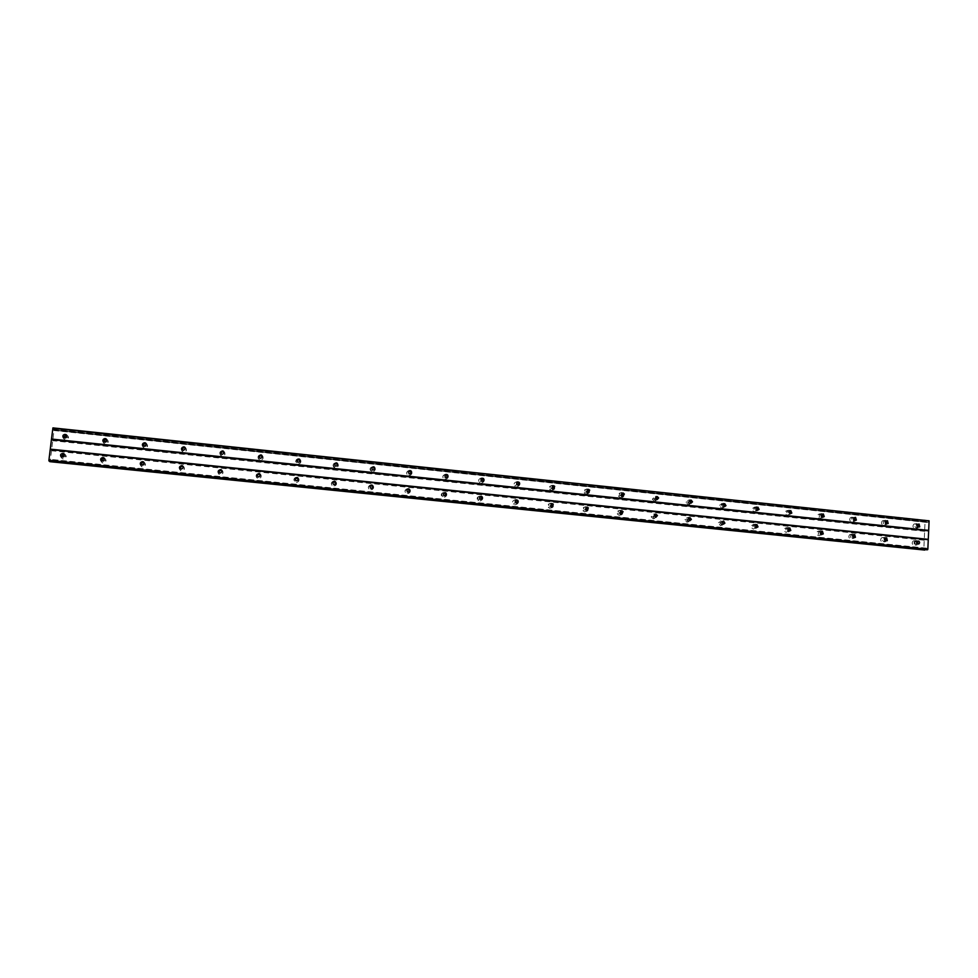 <?xml version="1.0" encoding="UTF-8"?>
<svg xmlns="http://www.w3.org/2000/svg" width="978" height="978" viewBox="0 0 978 978"><rect width="100%" height="100%" fill="white"/><g stroke="black" fill="none" stroke-linecap="round" stroke-linejoin="round"><path stroke-width="0.73" stroke-dasharray="4.89 3.67" d="M917.816 524.758L916.227 524.526L916.863 527.325L918.134 526.616M63.668 437.472L65.049 438.401C67.091 437.936 67.494 436.921 66.235 435.344M103.546 441.518L104.976 442.569C106.883 442.215 107.323 441.237 106.333 439.66M142.984 445.467L144.475 446.689C146.211 446.433 146.712 445.54 146.003 444M182.018 449.318L183.534 450.772L185.221 448.352M220.673 453.058L222.189 454.807L223.986 452.716M258.987 456.726L260.429 458.792L262.263 457.068M296.97 460.357L297.654 462.557L300.063 461.371M334.61 464L335.051 466.445L337.41 465.565M371.872 467.667L372.043 470.271L374.354 469.66M408.755 471.359L408.645 474.061L410.907 473.645M445.234 475.076L444.856 477.79L447.093 477.545M481.323 478.78L480.687 481.469L482.924 481.359M517.02 482.472L516.139 485.088L518.413 485.112M552.338 486.139L551.213 488.621L553.548 488.817M587.277 489.795L585.932 492.081L587.142 492.9L588.353 492.46M621.861 493.413L620.309 495.443L621.605 496.506L622.803 496.066M656.091 497.007L654.368 498.719L655.737 500.064L656.923 499.624L654.478 501.311L652.338 499.22L654.808 496.494L656.067 497.032M689.967 500.577L688.145 501.922L689.514 503.597L690.7 503.132M723.5 504.122L721.654 505.1L722.962 507.081L724.148 506.616M756.691 507.631L754.882 508.291L756.08 510.54L757.278 510.039M787.803 511.506L789.527 511.139L787.803 511.506L788.867 513.963L790.077 513.438M822.095 514.562L820.408 514.758L821.337 517.35L822.559 516.787M854.32 517.985L852.669 518.022L853.488 520.712L854.735 520.1M886.227 521.384L884.613 521.274L885.335 524.037L886.594 523.377M914.393 540.712C916.716 541.824 917.009 543.316 915.261 545.174L914.185 545.369C911.863 544.269 911.569 542.79 913.281 540.92L914.393 540.712M916.276 540.467C918.024 540.993 918.623 542.179 918.073 544L916.056 545.137C913.745 544.037 913.44 542.545 915.163 540.675L916.276 540.467M63.228 453.694L64.487 453.841C67.127 456.2 66.7 457.9 63.203 458.926L62.592 458.792C60.061 456.873 60.22 455.186 63.081 453.719M63.277 453.144L63.912 453.279C66.577 455.662 66.149 457.362 62.641 458.389L62.017 458.254C59.34 455.882 59.756 454.183 63.277 453.144M103.277 457.765L104.365 457.924C106.944 460.283 106.529 461.971 103.081 462.973L102.433 462.826C99.927 460.797 100.159 459.11 103.155 457.765M103.265 457.239L103.937 457.386C106.529 459.758 106.089 461.445 102.653 462.447L101.993 462.313C99.377 459.941 99.805 458.254 103.265 457.239M142.91 461.799L143.827 461.971C146.345 464.33 145.918 466.005 142.531 466.983L141.847 466.824C139.353 464.648 139.683 462.973 142.825 461.799M142.812 461.286L143.522 461.457C146.04 463.816 145.612 465.491 142.226 466.469L141.541 466.323C138.986 463.951 139.414 462.276 142.812 461.286M182.14 465.797L182.874 465.98C185.319 468.34 184.879 469.99 181.566 470.944L180.844 470.773C178.375 468.438 178.791 466.775 182.104 465.797M181.945 465.296L182.69 465.479C185.135 467.839 184.695 469.501 181.37 470.455L180.649 470.284C178.167 467.912 178.595 466.249 181.945 465.296M221.04 469.795L221.505 469.953C223.864 472.313 223.424 473.951 220.172 474.868L219.402 474.672C217.018 472.325 217.446 470.675 220.71 469.746L220.979 469.782M220.649 469.257L221.444 469.452C223.815 471.824 223.363 473.474 220.099 474.391L219.329 474.196C216.933 471.836 217.373 470.186 220.649 469.257M259.696 473.865L259.732 473.878C262.006 476.237 261.554 477.863 258.363 478.743L257.556 478.535C255.246 476.176 255.698 474.55 258.901 473.658L259.427 473.768M258.95 473.169L259.781 473.401C262.067 475.773 261.615 477.398 258.412 478.291L257.605 478.071C255.282 475.711 255.735 474.073 258.95 473.169M296.676 477.521L297.459 477.729M297.728 477.313C299.928 479.685 299.464 481.286 296.334 482.142L295.454 481.897C293.229 479.526 293.693 477.912 296.835 477.056L297.569 477.777C299.757 480.137 299.28 481.738 296.163 482.582L295.295 482.35C293.119 480.186 293.473 478.572 296.346 477.508M335.063 481.665C337.08 484.037 336.591 485.601 333.559 486.384L332.63 486.115C330.515 483.755 330.98 482.166 334.036 481.335L335.295 481.188C337.386 483.56 336.897 485.149 333.84 485.956L332.911 485.675C330.784 483.303 331.261 481.714 334.329 480.895L335.295 481.188M372.239 485.565C374.012 487.949 373.462 489.465 370.576 490.149L369.562 489.831C367.569 487.46 368.058 485.895 371.041 485.125L372.471 485.027C374.44 487.399 373.938 488.963 370.955 489.721L369.953 489.403C367.936 487.032 368.437 485.467 371.432 484.685L372.471 485.027M408.987 489.428C410.552 491.8 409.953 493.279 407.19 493.866L406.102 493.487C404.232 491.127 404.745 489.587 407.643 488.866L409.269 488.841C411.115 491.213 410.577 492.753 407.692 493.462L406.591 493.083C404.721 490.711 405.234 489.171 408.144 488.45L409.269 488.841M445.357 493.254C446.714 495.614 446.078 497.044 443.437 497.545L442.239 497.093C440.528 494.734 441.066 493.23 443.878 492.582L444.415 492.692M444.758 492.839L445.711 492.643C447.386 495.015 446.836 496.518 444.049 497.154L442.838 496.702C441.115 494.342 441.665 492.826 444.477 492.166L445.711 492.643M481.323 497.056C482.496 499.379 481.824 500.748 479.318 501.188L477.985 500.638C476.457 498.291 477.032 496.824 479.721 496.249L480.406 496.421M480.699 496.555L481.799 496.433C483.291 498.78 482.704 500.247 480.015 500.809L478.694 500.259C477.154 497.9 477.729 496.433 480.43 495.846L481.799 496.433M517.338 501.653C517.594 503.609 516.751 504.66 514.819 504.795L513.352 504.11C512.032 501.787 512.655 500.369 515.21 499.88L516.029 500.113M516.274 500.235L517.533 500.223L516.029 499.489C513.45 499.99 512.827 501.408 514.159 503.743L513.352 504.11M517.741 500.455C518.731 502.729 518.022 504.061 515.626 504.428L514.159 503.743M552.558 505.932L549.966 508.364L548.328 507.484C547.264 505.21 547.937 503.866 550.345 503.462L551.286 503.78M553.083 504.245C553.866 506.457 553.132 507.704 550.871 508.01L549.233 507.13C548.157 504.844 548.829 503.499 551.25 503.095L552.925 504.037L552.057 504.379M587.289 509.856L584.746 511.897L582.925 510.748C582.167 508.56 582.9 507.325 585.113 507.02L586.189 507.411M588.059 508.034C588.634 510.149 587.864 511.323 585.761 511.555L583.927 510.394C583.169 508.205 583.89 506.959 586.115 506.665L587.986 507.888L587.142 508.181M621.653 513.621L619.184 515.406L617.179 513.866C616.763 511.836 617.546 510.724 619.539 510.553L620.883 511.152M622.68 511.849C623.023 513.841 622.216 514.905 620.284 515.076L618.279 513.523C617.864 511.494 618.646 510.382 620.639 510.198L622.668 511.812L621.849 512.069M653.61 514.037L654.93 514.611L653.17 516.36L654.539 517.668L655.676 517.264L653.28 518.866L651.152 516.836L653.61 514.037M656.128 516.042L654.478 518.548L652.338 516.506L654.808 513.694L656.03 514.208M656.055 514.22L656.935 515.699M689.404 520.651L687.033 522.289L684.881 519.697L687.351 517.484L688.781 518.193M689.881 520.076L688.316 521.983L686.153 519.379L688.634 517.166L689.857 517.68M689.906 517.704L690.786 519.538M722.815 523.976L720.444 525.687L718.402 522.533L720.749 520.895L722.302 521.751M722.449 521.555L720.578 522.496L721.874 524.514L724.148 523.829L721.825 525.394L719.771 522.228L722.119 520.589L723.353 521.115M723.414 521.164L724.258 523.316M755.896 527.228L753.537 529.049C751.703 528.499 751.092 527.301 751.691 525.43L753.818 524.281L755.493 525.296M756.593 524.575L757.094 527.668L755.004 528.768C753.17 528.218 752.547 527.008 753.146 525.137L755.285 523.988L756.532 524.526M788.659 530.394L786.3 532.374C784.295 531.69 783.757 530.369 784.686 528.438L786.569 527.631L788.354 528.853M789.429 527.961L789.686 531.347L787.852 532.105C785.847 531.409 785.31 530.088 786.239 528.144L788.109 527.35L789.38 527.912M821.08 533.426L820.334 535.149L818.733 535.675C816.618 534.856 816.153 533.462 817.351 531.506L818.989 530.956L820.921 532.484M820.628 530.675L821.923 531.274L821.972 534.88L820.371 535.406C818.244 534.587 817.779 533.193 818.989 531.237L820.628 530.675M851.105 534.232C853.329 535.186 853.721 536.629 852.254 538.56L850.86 538.939C848.647 538.01 848.256 536.567 849.674 534.636L851.105 534.232M852.816 533.976L854.136 534.599L853.977 538.316L852.584 538.682C850.359 537.753 849.968 536.311 851.386 534.367L852.816 533.976M882.902 537.484C885.188 538.536 885.518 540.003 883.892 541.898L882.682 542.167C880.408 541.152 880.053 539.685 881.643 537.778L882.902 537.484M886.508 540.797L884.479 541.922C882.193 540.895 881.85 539.428 883.44 537.521L884.699 537.228C886.435 537.753 887.046 538.915 886.533 540.724M915.163 523.817C917.437 524.868 917.755 526.335 916.129 528.206L914.943 528.45C912.682 527.411 912.352 525.956 913.953 524.074L915.163 523.817M918.855 526.995L916.826 528.169C914.552 527.13 914.222 525.663 915.824 523.78L917.034 523.523L918.868 526.983M65.709 434.721L66.846 434.904C69.401 437.288 68.949 438.963 65.502 439.941L64.805 439.782C62.335 437.777 62.568 436.09 65.502 434.733M65.575 434.122L66.284 434.293C68.851 436.689 68.411 438.364 64.939 439.342L64.242 439.183C61.651 436.799 62.091 435.112 65.575 434.122M105.71 438.89L106.651 439.085C109.145 441.469 108.692 443.144 105.294 444.085L104.573 443.914C102.115 441.787 102.433 440.112 105.49 438.89M105.477 438.315L106.223 438.499C108.729 440.882 108.277 442.557 104.866 443.511L104.145 443.34C101.614 440.944 102.054 439.269 105.477 438.315M145.319 443.046L146.04 443.23C148.46 445.613 148.008 447.264 144.671 448.193L143.913 448.01C141.492 445.736 141.871 444.073 145.074 443.022M144.952 442.459L145.734 442.655C148.167 445.039 147.715 446.701 144.365 447.631L143.607 447.435C141.15 445.051 141.59 443.389 144.952 442.459M184.536 447.178L185.013 447.337C187.36 449.721 186.896 451.359 183.619 452.252L182.825 452.044C180.441 449.672 180.906 448.022 184.182 447.117L184.267 447.129M183.998 446.555L184.83 446.775C187.177 449.159 186.712 450.809 183.436 451.702L182.629 451.494C180.258 449.11 180.71 447.459 183.998 446.555M222.703 451.164L223.571 451.408C225.832 453.78 225.368 455.406 222.153 456.261L221.309 456.041C219.011 453.658 219.475 452.032 222.703 451.164M222.642 450.613L223.51 450.858C225.784 453.242 225.307 454.868 222.092 455.736L221.248 455.503C218.938 453.12 219.402 451.494 222.642 450.613M261.957 455.565C263.864 457.973 263.302 459.538 260.282 460.235L259.378 459.978C257.177 457.606 257.654 456.005 260.808 455.161L261.395 455.296M260.857 454.623L261.786 454.892C263.962 457.276 263.485 458.89 260.331 459.721L259.439 459.464C257.226 457.081 257.703 455.467 260.857 454.623M298.51 459.11L299.341 459.342M299.671 458.902C301.75 461.286 301.248 462.875 298.18 463.67L297.214 463.376C295.099 460.993 295.588 459.403 298.681 458.596L299.488 459.416C301.566 461.799 301.077 463.376 298.009 464.171L297.043 463.878C295.05 461.934 295.295 460.357 297.801 459.134M335.821 463.034L336.848 463.364C338.84 465.748 338.327 467.313 335.332 468.059L334.305 467.728C332.349 465.565 332.74 464 335.478 463.022M336.102 462.521L337.153 462.875C339.134 465.259 338.62 466.824 335.613 467.57L334.586 467.239C332.581 464.856 333.082 463.291 336.102 462.521M372.74 466.909L374.268 466.812C376.114 469.195 375.589 470.736 372.667 471.433L371.554 471.054C369.672 468.67 370.197 467.129 373.131 466.408L374.268 466.812M373.951 467.35C375.699 469.733 375.136 471.249 372.276 471.909L371.175 471.53C369.293 469.183 369.806 467.643 372.691 466.897M410.638 471.31C412.178 473.682 411.567 475.149 408.828 475.724L407.63 475.271C405.894 472.9 406.445 471.396 409.281 470.736L411.004 470.736C412.716 473.107 412.154 474.611 409.33 475.259L408.132 474.807C406.383 472.435 406.934 470.919 409.782 470.259L411.004 470.736M446.934 475.235C448.266 477.582 447.618 479 445.014 479.489L443.706 478.951C442.129 476.592 442.704 475.125 445.442 474.526L447.386 474.623C448.926 476.995 448.34 478.462 445.613 479.037L444.305 478.511C442.716 476.139 443.303 474.66 446.041 474.073L447.386 474.623M482.851 479.122C483.988 481.433 483.303 482.802 480.821 483.218L479.391 482.57C477.997 480.235 478.609 478.804 481.225 478.291L481.775 478.413M482.142 478.56L483.401 478.511L481.946 477.839C479.306 478.352 478.694 479.795 480.1 482.142L479.391 482.57M483.56 478.682C484.709 480.993 484.024 482.362 481.531 482.79L480.1 482.142M518.805 483.89C518.988 485.797 518.132 486.799 516.262 486.91L514.697 486.115C513.511 483.817 514.159 482.435 516.653 482.007L517.362 482.191M517.643 482.325L519.073 482.399L517.472 481.567C514.966 482.007 514.306 483.376 515.504 485.699L514.697 486.115M519.208 482.57C520.149 484.831 519.44 486.139 517.069 486.494L515.504 485.699M553.939 488.108L551.335 490.565L549.612 489.562C548.682 487.325 549.379 486.029 551.714 485.675L552.57 485.932M554.477 486.445C555.223 488.633 554.489 489.88 552.252 490.161L550.516 489.159C549.587 486.91 550.284 485.601 552.631 485.259L554.392 486.31L553.572 486.677M588.609 492.093L586.066 494.183L584.172 492.912C583.536 490.773 584.282 489.575 586.433 489.318L587.423 489.66M589.392 490.32C589.93 492.423 589.159 493.572 587.069 493.792L585.174 492.509C584.526 490.357 585.284 489.159 587.436 488.914L589.355 490.247L588.548 490.577M622.925 495.932L620.443 497.765L618.402 496.127C618.072 494.147 618.866 493.083 620.785 492.924L621.922 493.364M623.157 494.526L623.964 494.245C624.245 496.201 623.451 497.24 621.543 497.386L619.502 495.736C619.16 493.756 619.966 492.68 621.898 492.533L623.952 494.208M657.326 498.548L655.676 500.944L653.524 498.841L656.006 496.115L657.143 496.555M657.192 496.592L658.133 498.108M690.566 503.095L688.17 504.819L686.018 502.215L688.488 500.027L689.869 500.687M691.018 502.594L689.466 504.465L687.302 501.848L689.771 499.66L690.92 500.113M690.994 500.161L691.923 501.995M723.916 506.494L721.532 508.303L719.478 505.198L721.825 503.523L723.341 504.33M723.867 506.69L725.248 506.347L722.913 507.949L720.847 504.844L723.207 503.169L724.368 503.646M724.453 503.707L725.346 505.822M756.935 509.831L754.564 511.738C752.779 511.225 752.155 510.051 752.681 508.218L754.845 506.995L756.483 507.961M757.571 507.203L758.17 510.223L756.031 511.408C754.246 510.883 753.61 509.709 754.136 507.875L756.312 506.641L757.498 507.142M789.637 513.071L789.185 514.306L787.266 515.149C785.334 514.501 784.772 513.23 785.591 511.311L787.534 510.418L789.307 511.616M790.358 510.663L790.737 513.976L788.818 514.831C786.874 514.183 786.312 512.9 787.143 510.981L789.087 510.088L790.297 510.602M821.997 516.164L821.349 517.912L819.662 518.523C817.596 517.753 817.107 516.408 818.183 514.465L819.906 513.817L821.826 515.345M821.544 513.487L822.791 514.049L822.987 517.606L821.288 518.218C819.222 517.448 818.733 516.091 819.821 514.135L821.544 513.487M851.972 517.179C854.136 518.071 854.552 519.489 853.219 521.421L851.728 521.861C849.576 520.993 849.149 519.587 850.444 517.655L851.972 517.179M854.98 517.472L854.943 521.115L853.452 521.567C851.288 520.687 850.86 519.281 852.156 517.338L854.955 517.448M883.721 520.516C885.946 521.494 886.312 522.937 884.809 524.844L883.489 525.174C881.276 524.208 880.897 522.778 882.364 520.858L883.721 520.516M885.518 520.21L886.814 520.834L886.618 524.563L885.286 524.88C883.061 523.915 882.682 522.472 884.161 520.553L885.518 520.21M917.071 541.726L915.53 541.445C914.43 542.643 914.626 543.585 916.105 544.281L917.352 543.609M61.418 456.616L62.751 457.435C64.841 456.934 65.208 455.907 63.876 454.318M101.37 460.565L102.763 461.506C104.695 461.115 105.135 460.125 104.059 458.548M140.881 464.428L142.323 465.528C144.096 465.247 144.597 464.33 143.815 462.777M179.964 468.169L181.468 469.513L183.143 467.044M218.681 471.787L220.197 473.462L221.994 471.347M257.055 475.32L258.51 477.362L260.356 475.65M295.124 478.817L295.869 481.054L298.217 479.905M332.862 482.337L333.327 484.856L335.601 484.037M370.21 485.907L370.405 488.609L372.594 488.046M407.178 489.526L407.068 492.301L409.195 491.934M443.731 493.156L443.352 495.956L445.455 495.736M479.88 496.775L479.244 499.55L481.347 499.452M515.638 500.394L514.758 503.083L516.897 503.12M551.017 503.988L549.893 506.555L552.105 506.726M586.018 507.558L584.648 509.929L586.971 510.284M620.651 511.091L619.074 513.193L620.345 514.183L621.495 513.805M688.867 518.096L686.996 519.44L688.378 521.103L689.514 520.699M755.701 524.99L753.879 525.577L755.053 527.9L756.214 527.435M788.61 528.389L786.874 528.719L787.901 531.237L789.075 530.748M821.202 531.763L819.54 531.885L820.42 534.55L821.618 534.025M853.476 535.1L851.862 535.076L852.62 537.827L853.843 537.252M885.432 538.426L883.855 538.267L884.515 541.066L885.75 540.455M924.32 550.113L923.843 549.123L50.281 460.748L49.964 461.787M928.904 520.443L927.706 522.313L926.814 522.448L926.044 520.895L925.041 522.093L923.843 549.123M924.882 549.587L926.569 548.157L926.985 549.807M49.854 461.127L49.499 459.269L49.108 461.054M52.934 427.887L53.056 430.173L53.827 428.841L53.986 430.332L50.281 460.748M50 461.653L924.259 549.978M924.234 540.235L51.504 450.748M51.492 450.21L924.467 539.783M924.846 531.335L52.641 440.711M52.775 440.296L924.65 530.944M925.041 522.093L53.986 430.332M925.543 521.103L53.961 429.159M53.961 428.987L925.616 520.956M926.044 520.895L53.827 428.841M926.521 521.861L53.521 429.843L926.508 521.861M53.79 428.975L926.105 521.017M926.814 522.448L53.338 430.467M927.706 522.313L53.056 430.173M928.269 520.54L53.13 428.095M926.569 548.157L49.499 459.269M925.665 548.267L49.792 459.526M925.322 548.951L49.805 460.345M918.819 526.983L917.621 527.166M855.114 520.308L854.442 520.418M887.132 523.67L886.178 523.829M917.144 544.942L915.261 545.174M757.094 527.668L755.627 527.961M789.686 531.347L788.134 531.629M821.972 534.88L820.334 535.149M853.977 538.316L852.254 538.56M885.701 541.653L883.892 541.898M918 527.924L916.129 528.206M66.284 434.293L66.846 434.904M758.17 510.223L756.703 510.565M790.737 513.976L789.185 514.306M822.987 517.606L821.349 517.912M854.943 521.115L853.219 521.421M886.618 524.563L884.809 524.844M918.061 544L916.789 544.159M854.246 537.472L853.513 537.582M886.325 540.761L885.298 540.895M918.33 524.208L916.227 524.526M63.986 437.618L64.609 438.291M104.035 441.799L104.512 442.447M143.644 445.931L143.986 446.567M182.825 450.014L183.02 450.638M221.578 454.049L221.651 454.66M445.54 477.288L444.856 477.79M481.482 480.98L480.687 481.469M517.044 484.611L516.139 485.088M552.228 488.169L551.213 488.621M587.057 491.628L585.932 492.081M621.531 495.015L620.309 495.443M655.7 498.291L654.368 498.719M689.576 501.506L688.145 501.922M723.194 504.697L721.654 505.1M756.52 507.9L754.882 508.291M822.229 514.391L820.408 514.758M854.589 517.668L852.669 518.022M886.618 520.944L884.613 521.274M915.163 540.675L913.281 540.92M478.694 500.259L477.985 500.638M549.233 507.13L548.328 507.484M583.927 510.394L582.925 510.748M618.279 513.523L617.179 513.866M652.338 516.506L651.152 516.836M686.153 519.379L684.881 519.697M719.771 522.228L718.402 522.533M753.146 525.137L751.691 525.43M786.239 528.144L784.686 528.438M818.989 531.237L817.351 531.506M851.386 534.367L849.674 534.636M883.44 537.521L881.643 537.778M915.824 523.78L913.953 524.074M550.516 489.159L549.612 489.562M585.174 492.509L584.172 492.912M619.502 495.736L618.402 496.127M653.524 498.841L652.338 499.22M687.302 501.848L686.018 502.215M720.847 504.844L719.478 505.198M754.136 507.875L752.681 508.218M787.143 510.981L785.591 511.311M819.821 514.135L818.183 514.465M852.156 517.338L850.444 517.655M884.161 520.553L882.364 520.858M917.621 541.176L915.53 541.445M61.724 456.738L62.36 457.349M444.024 495.516L443.352 495.956M480.039 499.122L479.244 499.55M515.663 502.668L514.758 503.083M550.895 506.152L549.893 506.555M585.773 509.538L584.648 509.929M620.296 512.814L619.074 513.193M654.502 515.993L653.17 516.36M688.439 519.086L686.996 519.44M722.106 522.154L720.578 522.496M755.517 525.247L753.879 525.577M788.598 528.401L786.874 528.719M821.361 531.58L819.54 531.885M853.782 534.783L851.862 535.076M885.872 537.986L883.855 538.267"/><path stroke-width="1.47" d="M918.134 526.616L917.816 524.758M918.965 527.008L919.723 526.849L919.1 524.037L918.33 524.208L918.965 527.008M66.235 435.344L65.453 435.076L63.668 437.472M64.426 437.728C66.638 437.105 66.932 436.029 65.281 434.501L64.829 434.391C62.616 435.014 62.335 436.09 63.986 437.618L64.426 437.728M106.333 439.66L105.367 439.256L103.546 441.518M104.499 441.909C106.675 441.298 106.957 440.234 105.355 438.706L104.89 438.596C102.702 439.208 102.421 440.271 104.035 441.799L104.499 441.909M146.003 444L144.842 443.401L142.984 445.467M144.133 446.054C146.272 445.467 146.553 444.403 145.001 442.875L144.499 442.753C142.36 443.352 142.079 444.403 143.644 445.931L144.133 446.054M185.221 448.352L183.901 447.496L182.018 449.318M183.338 450.149C185.429 449.574 185.722 448.523 184.219 447.007L183.693 446.86C181.59 447.447 181.297 448.499 182.825 450.014L183.338 450.149M223.986 452.716L222.544 451.543L220.673 453.058M222.116 454.208C224.17 453.645 224.475 452.606 223.021 451.09L222.471 450.931C220.405 451.494 220.111 452.533 221.578 454.049L222.116 454.208M262.263 457.068L260.771 455.552L258.987 456.726M260.49 458.217C262.507 457.68 262.813 456.653 261.419 455.125L260.833 454.953C258.803 455.491 258.51 456.518 259.916 458.046L260.49 458.217M300.063 461.371L299.219 459.709L296.97 460.357M298.461 462.178C300.429 461.677 300.735 460.662 299.402 459.134L298.779 458.939C296.811 459.452 296.493 460.467 297.838 461.995L298.461 462.178M337.41 465.565L336.689 463.658L334.61 464M336.016 466.103C337.936 465.626 338.266 464.623 337.007 463.107L336.334 462.887C334.403 463.364 334.085 464.367 335.356 465.895L336.016 466.103M374.354 469.66L373.767 467.582L371.872 467.667M373.193 469.99C375.051 469.538 375.393 468.56 374.207 467.032L373.486 466.787C371.616 467.239 371.285 468.217 372.484 469.746L373.193 469.99M410.907 473.645L410.479 471.469L408.755 471.359M409.978 473.829C411.775 473.413 412.141 472.46 411.041 470.931L410.259 470.638C408.449 471.054 408.095 472.019 409.207 473.535L409.978 473.829M447.093 477.545L446.812 475.32L445.234 475.076M446.371 477.631C448.12 477.264 448.486 476.323 447.496 474.807L446.653 474.464C444.892 474.831 444.525 475.785 445.54 477.288L446.371 477.631M482.924 481.359L482.79 479.159L481.323 478.78M482.399 481.396C484.061 481.078 484.465 480.161 483.584 478.67L482.655 478.242C480.98 478.572 480.589 479.489 481.482 480.98L482.399 481.396M518.413 485.112L518.413 482.985L517.02 482.472M518.047 485.125C519.636 484.856 520.051 483.976 519.318 482.509L518.303 481.983C516.714 482.252 516.286 483.132 517.044 484.611L518.047 485.125M553.548 488.817L553.682 486.812L552.338 486.139M553.34 488.804L554.697 486.347L553.585 485.675L552.228 488.169L553.34 488.804M588.353 492.46L588.597 490.638L587.277 489.795M588.267 492.46L589.722 490.186L588.499 489.342L587.057 491.628L588.267 492.46M622.803 496.066L623.145 494.501L621.861 493.413M622.839 496.066L624.38 494.061L623.059 492.973L621.531 495.015L622.839 496.066M656.067 497.032L656.886 499.611L657.314 498.364L656.091 497.007M657.069 499.648L658.659 497.949L657.277 496.567L655.7 498.291L657.069 499.648M690.7 503.132L691.079 502.227L689.967 500.577M690.957 503.193L692.534 501.824L691.153 500.113L689.576 501.506L690.957 503.193M724.148 506.616L723.5 504.122M724.502 506.69L725.994 505.65L724.698 503.633L723.194 504.697L724.502 506.69M757.278 510.039L756.691 507.631M757.718 510.161L759.087 509.404L757.901 507.117L756.52 507.9L757.718 510.161M790.077 513.438L789.552 511.103L790.603 513.597L791.825 513.047L790.774 510.577L789.527 511.139M822.559 516.787L822.095 514.562M823.17 517.007L824.246 516.604L823.329 513.988L822.229 514.391L823.17 517.007M854.735 520.1L854.32 517.985M855.408 520.369L856.373 520.088L855.567 517.374L854.589 517.668L855.408 520.369M886.594 523.377L886.227 521.384M887.339 523.707L888.195 523.499L887.486 520.724L886.618 520.944L887.339 523.707M182.128 465.797L181.627 465.662C179.5 466.274 179.218 467.337 180.796 468.853L181.26 468.963C183.387 468.352 183.668 467.288 182.104 465.785L179.964 468.169M516.726 500.602L515.638 500.394M517.044 501.005L517.338 501.653M551.885 504.245L552.558 505.932M586.531 507.692L587.289 509.856M620.883 511.152L621.653 513.621M654.93 514.611L655.663 517.264L656.116 515.919L654.93 514.611M656.079 514.208L654.502 515.993L655.871 517.301L657.448 515.553L656.055 514.22M688.781 518.193L689.404 520.651M722.302 521.751L722.815 523.976M755.493 525.296L755.896 527.228M788.354 528.853L788.659 530.394M820.921 532.484L821.08 533.426M483.401 478.511L482.79 479.159M518.254 482.839L518.805 483.89M553.12 486.323L553.939 488.108M587.729 489.88L588.609 492.093M622.045 493.45L622.925 495.932M689.869 500.687L690.566 503.095M723.341 504.33L723.916 506.494M756.483 507.961L756.935 509.831M789.307 511.616L789.637 513.071M821.826 515.345L821.997 516.164M917.352 543.609L917.071 541.726M918.195 544.025L918.892 543.89C920.005 542.704 919.821 541.751 918.33 541.042L917.621 541.176C916.52 542.374 916.716 543.316 918.195 544.025M63.876 454.318L63.154 454.098L61.418 456.616M62.115 456.824C64.365 456.176 64.634 455.088 62.934 453.572L62.531 453.474C60.281 454.147 60.013 455.222 61.724 456.738L62.115 456.824M104.059 458.548L103.142 458.181L101.37 460.565M102.262 460.919C104.475 460.271 104.744 459.195 103.081 457.68L102.653 457.582C100.453 458.23 100.184 459.305 101.846 460.821L102.262 460.919M143.815 462.777L142.702 462.227L140.881 464.428M141.981 464.966C144.145 464.33 144.414 463.266 142.8 461.75L142.36 461.653C140.184 462.276 139.915 463.352 141.541 464.856L141.981 464.966M183.143 467.044L182.311 466.347M221.994 471.347L220.551 470.186L218.681 471.787M220.123 472.924C222.202 472.325 222.495 471.274 220.979 469.77L220.478 469.636C218.375 470.235 218.106 471.286 219.634 472.802L220.123 472.924M260.356 475.65L258.852 474.098L257.055 475.32M258.571 476.836C260.613 476.262 260.906 475.222 259.439 473.719L258.901 473.572C256.859 474.147 256.566 475.186 258.045 476.702L258.571 476.836M298.217 479.905L297.312 478.144L295.124 478.817M296.603 480.711C298.608 480.161 298.901 479.134 297.495 477.631L296.933 477.46C294.928 478.01 294.635 479.049 296.041 480.553L296.603 480.711M335.601 484.037L334.855 481.995L332.862 482.337M334.244 484.538C336.188 484.024 336.505 483.01 335.161 481.494L334.549 481.31C332.593 481.836 332.288 482.851 333.645 484.367L334.244 484.538M372.594 488.046L372.007 485.821L370.21 485.907M371.481 488.34C373.376 487.851 373.706 486.848 372.435 485.332L371.774 485.125C369.867 485.614 369.55 486.616 370.833 488.132L371.481 488.34M409.195 491.934L408.78 489.611L407.178 489.526M408.327 492.093C410.173 491.641 410.515 490.65 409.33 489.147L408.621 488.89C406.762 489.342 406.432 490.333 407.63 491.848L408.327 492.093M445.455 495.736L445.186 493.377L443.731 493.156M444.794 495.809C446.579 495.394 446.934 494.428 445.858 492.924L445.076 492.619C443.279 493.034 442.924 494 444.024 495.516L444.794 495.809M481.347 499.452L481.225 497.117L479.88 496.775M480.883 499.477C482.594 499.11 482.973 498.181 482.02 496.677L481.152 496.311C479.428 496.677 479.061 497.619 480.039 499.122L480.883 499.477M516.897 503.12L516.91 500.846L517.814 500.43L516.861 499.966C515.223 500.284 514.819 501.188 515.663 502.668L516.604 503.12C518.23 502.814 518.633 501.91 517.814 500.43M552.105 506.726L552.24 504.575L551.017 503.988M551.959 506.714L553.267 504.171L552.191 503.584L550.895 506.152L551.959 506.714M586.971 510.284L587.24 508.328L586.018 507.558M586.947 510.284L588.365 507.937L587.179 507.154L585.773 509.538L586.947 510.284M621.495 513.805L621.861 512.105L620.651 511.091M621.58 513.817L623.096 511.726L621.8 510.699L620.296 512.814L621.58 513.817M689.514 520.699L689.942 519.746L688.867 518.096M689.808 520.761L691.385 519.391L690.016 517.68L688.439 519.086L689.808 520.761M723.011 524.074L722.449 521.555M723.414 524.184L724.906 523.181L723.61 521.115L722.106 522.154L723.414 524.184M756.214 527.435L755.701 524.99M756.691 527.57L758.023 526.861L756.862 524.526L755.517 525.247L756.691 527.57M790.811 530.443L789.796 527.888L788.598 528.401L789.625 530.932L790.811 530.443L789.075 530.748L788.61 528.389M821.618 534.025L821.202 531.763M822.241 534.245L823.268 533.915L822.412 531.225L821.361 531.58L822.241 534.245M853.843 537.252L853.476 535.1M854.54 537.533L855.444 537.301L854.699 534.526L853.782 534.783L854.54 537.533M885.75 540.455L885.432 538.426M886.533 540.797L887.315 540.626L886.667 537.802L885.872 537.986L886.533 540.797M52.812 428.303L929.1 520.834L928.684 530.369L51.492 439.036L52.934 427.887L929.1 520.834M927.841 549.281L48.9 460.332L49.108 461.054L926.985 549.807L927.841 549.281L928.684 530.369M924.821 549.917L49.829 461.506L924.882 549.587M48.9 460.332L51.492 439.036M928.452 530.822L51.504 439.574M49.829 461.665L924.748 550.064M297.801 459.134L298.51 459.11M928.073 539.318L50.343 449.134M50.22 449.55L928.269 539.709M48.912 460.87L927.621 549.734M919.723 526.849L918.819 526.983M65.281 434.501L65.905 435.173M105.355 438.706L105.844 439.366M145.001 442.875L145.343 443.523M184.219 447.007L184.426 447.631M223.021 451.09L223.094 451.702M447.496 474.807L446.812 475.32M519.318 482.509L518.413 482.985M554.697 486.347L553.682 486.812M589.722 490.186L588.597 490.638M624.38 494.061L622.852 494.636M658.659 497.949L657.314 498.364M692.534 501.824L691.079 502.227M725.994 505.65L724.453 506.054M759.087 509.404L757.449 509.782M791.825 513.047L790.09 513.413M824.246 516.604L822.767 516.897M856.373 520.088L855.114 520.308M888.195 523.499L887.132 523.67M918.892 543.89L918.061 544M62.934 453.572L63.57 454.183M445.858 492.924L445.186 493.377M482.02 496.677L481.225 497.117M553.267 504.171L552.24 504.575M588.365 507.937L587.24 508.328M623.096 511.726L621.861 512.105M657.448 515.553L656.116 515.919M691.385 519.391L689.942 519.746M724.906 523.181L723.365 523.511M758.023 526.861L756.385 527.191M823.268 533.915L821.838 534.147M855.444 537.301L854.246 537.472M887.315 540.626L886.325 540.761"/></g></svg>
